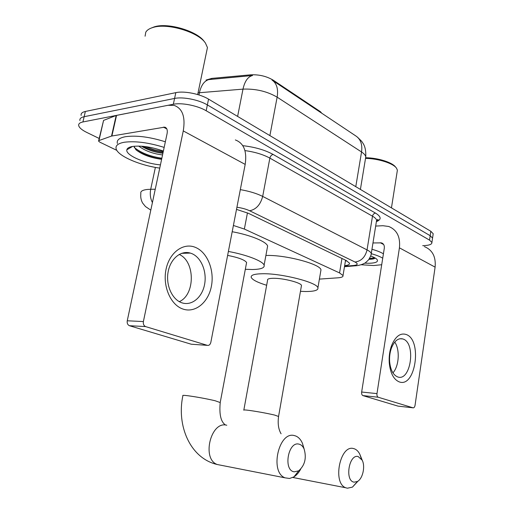 <?xml version="1.0" encoding="UTF-8"?>
<svg xmlns="http://www.w3.org/2000/svg" width="514" height="514" viewBox="0 0 514 514"><rect width="100%" height="100%" fill="white"/><g stroke="black" fill="none" stroke-linecap="round" stroke-linejoin="round"><path stroke-width="0.77" d="M321.758 113.228L320.498 111.744L273.3 80.223L273.172 80.891M206.056 80.049L211.787 78.391L250.614 74.826C259.043 74.427 266.605 76.22 273.3 80.223M319.4 279.108L338.051 277.811C341.662 277.528 343.32 276.77 343.018 275.536L339.555 272.921L244.362 229.064L233.401 225.466M272.555 80.409L355.99 136.056C360.687 139.288 362.543 144.588 361.548 151.977L277.136 97.165C267.068 91.319 255.683 88.639 242.993 89.128C244.741 81.218 247.909 76.689 252.496 75.526L207.662 79.702M99.163 138.452L86.808 132.451C82.131 130.138 79.439 127.915 78.738 125.776C78.289 123.913 79.683 122.634 82.921 121.953L173.34 104.258C181.635 102.466 197.633 105.633 206.172 110.748L429.531 240.122L430.179 235.701L432.557 238.117L432.422 238.997L432.557 238.117L430.179 235.701L207.367 104.933L430.179 235.701L430.835 231.287L433.199 233.735L433.064 234.635M173.34 104.258L174.58 98.444C182.868 96.6 198.847 99.767 207.367 104.933C198.847 99.767 182.868 96.6 174.58 98.444L84.142 116.704L174.58 98.444L175.814 92.648C184.108 90.747 200.055 93.914 208.549 99.138L430.835 231.287M79.946 120.597C79.509 118.708 80.91 117.41 84.142 116.704C80.91 117.41 79.509 118.708 79.946 120.597M81.154 115.438C80.724 113.517 82.131 112.193 85.363 111.467L175.814 92.648M429.531 240.122L431.908 242.505C432.017 244.349 429.229 245.39 423.549 245.634L422.714 245.653M344.663 265.635C348.171 265.282 349.783 264.459 349.494 263.168L346.108 260.463L248.416 213.323L236.504 209.384M346.821 260.823L345.427 261.009M183.074 309.087C170.725 305.155 162.43 286.259 166.048 269.304C169.485 252.278 183.575 242.267 195.461 247.401C207.405 252.29 214.595 270.293 211.389 286.304C208.356 302.38 195.371 313.277 183.074 309.087M191.716 253.563L190.341 253.087C180.832 250.138 170.365 258.786 168.091 272.067C165.688 285.309 172.216 299.623 181.802 302.778L181.995 302.842C191.793 306.106 202.163 297.413 204.566 284.544C207.103 271.726 201.27 257.379 191.716 253.563M116.826 150.358L99.902 142.198L98.553 141.112L98.964 140.553L111.538 136.069L116.183 115.477L168.078 105.286L174.137 105.402C182.515 108.428 185.56 116.935 183.267 130.916L143.387 321.558C143.053 324.032 143.779 325.703 145.552 326.576L129.412 325.703C127.639 324.848 126.919 323.21 127.247 320.781L167.101 133.569C167.699 130.023 166.915 127.877 164.75 127.131L111.538 136.069M98.637 140.746L103.571 120.404L116.183 115.477M235.354 139.943C243.816 143.136 247.093 151.296 245.191 164.409L210.83 342.363C210.22 344.624 209.076 345.62 207.386 345.357L145.661 326.608M207.386 345.357L191.253 344.219L129.522 325.741M179.174 254.436C195.281 261.305 195.359 294.734 179.29 301.654M149.799 166.247L154.007 167.14M151.039 28.129L154.328 26.837C168.007 22.308 197.588 31.206 204.36 41.666L204.739 42.154M145.083 36.211L145.79 32.164C147.004 30.088 149.394 28.527 152.973 27.473C167.288 22.725 198.34 32.067 205.394 42.996L207.45 47.545L206.564 51.837M159.751 168.104C140.059 165.489 118.002 156.057 116.164 148.931C115.271 145.616 118.008 143.38 124.382 142.237C135.394 140.855 148.649 142.577 164.159 147.402M117.378 143.515C116.498 140.142 119.242 137.861 125.622 136.673C136.634 135.233 149.876 136.936 165.354 141.793M160.439 164.885C144.62 163.542 125.262 155.048 126.849 149.78C127.234 148.122 129.226 146.998 132.811 146.406C141.62 145.443 151.81 146.991 163.381 151.058M141.427 146.194C147.891 150.037 155.055 152.401 162.906 153.275M138.684 146.072C145.038 150.833 152.992 153.789 162.552 154.932M133.981 146.252L135.895 149.722C142.044 154.624 150.615 157.824 161.621 159.314M142.5 146.278C148.944 149.394 155.806 151.444 163.086 152.427M136.377 150.159C143.496 154.708 151.932 157.669 161.679 159.044M144.98 146.541L153.911 149.683L163.266 151.604M134.199 147.409C140.952 152.876 150.172 156.481 161.859 158.216M294.284 471.826L298.66 470.85C304.866 465.356 306.697 458.102 304.147 449.075C302.926 446.306 301.204 444.661 298.975 444.135C288.084 441.044 282.989 470.58 294.284 471.826M300.651 469.211C298.807 472.642 296.572 475.193 293.95 476.863L289.562 478.476L285.109 477.847C269.33 472.327 278.768 430.738 294.438 435.609L295.801 436.026C298.64 437.221 300.851 439.643 302.438 443.306L303.973 448.696M228.383 251.462C246.649 254.758 262.853 261.099 264.112 265.128C264.871 267.903 260.951 269.362 252.348 269.516L245.313 269.291M246.399 263.528L246.598 262.487C244.664 259.859 238.335 257.495 227.618 255.394M232.193 231.724C250.376 235.007 266.445 241.644 267.633 246.033L267.222 248.249M354.165 482.158L357.448 481.477C362.762 478.701 365.48 466.404 362.203 460.21L358.162 456.535C348.897 453.856 344.573 481.149 354.165 482.158M358.027 481.104L352.456 487.118L347.335 488.216L345.793 487.773C332.205 483.205 340.12 444.327 353.568 448.574L354.615 448.895C356.748 449.776 358.489 451.581 359.839 454.312L361.374 458.809M301.352 286.227L301.493 285.424C300.998 282.668 283.253 278.113 273.474 278.286C269.175 278.337 267.209 278.974 267.582 280.201L243.848 409.96M266.657 285.27C257.707 282.533 252.573 279.944 251.262 277.509C250.491 275.144 254.244 273.891 262.519 273.737C281.691 273.294 317.144 282.404 317.915 287.776C318.494 290.301 314.298 291.541 305.335 291.509L300.465 291.322M265.892 255.477C285.058 254.655 320.306 263.984 320.98 269.85L320.691 271.559M399.211 381.876C393.615 379.493 390.293 373.106 389.246 362.723C388.867 356.613 389.644 350.889 391.578 345.549C395.452 336.323 400.355 332.648 406.291 334.53C422.521 340.075 415.55 388.256 399.211 381.876M403.239 339.092L402.725 338.912C398.144 337.891 394.399 340.904 391.482 347.946C389.946 352.193 389.329 356.748 389.631 361.605C390.46 369.862 393.107 374.957 397.573 376.89L397.643 376.916C410.718 381.992 416.276 343.423 403.239 339.092M375.676 226.076L382.936 225.717L388.725 226.481C396.936 229.842 400.502 236.96 399.423 247.838L376.974 393.615C376.788 395.491 377.192 396.699 378.195 397.226L362.884 395.594C361.882 395.067 361.471 393.878 361.657 392.028L384.292 248.268C384.581 245.493 383.656 243.7 381.529 242.878L372.971 242.955M424.391 246.604C432.46 249.952 436.026 256.794 435.107 267.139L415.042 405.353C414.689 407.107 414.027 407.923 413.057 407.82L378.233 397.238M413.057 407.82L398.067 406.131L362.923 395.607M394.739 342.093C400.091 349.52 399.127 366.18 392.927 372.856M381.703 264.729L373.678 265.532L361.046 264.749M370.678 256.03C374.134 257.27 376.312 258.497 377.212 259.705C378.375 261.877 375.663 263.065 369.078 263.264L364.741 263.149M368.988 259.294C372.354 259.274 374.391 258.857 375.104 258.054M371.307 253.691C376.274 255.092 380.084 256.589 382.731 258.182M371.956 249.264C376.942 250.678 380.765 252.194 383.418 253.82M365.634 158.383C378.304 158.569 393.197 163.33 396.48 168.142L397.386 170.16L397.129 171.817M365.788 157.747C377.938 157.843 392.407 162.424 395.581 167.076L395.909 167.461M369.116 259.107L374.089 258.683M369.54 258.452L374.783 257.81M211.787 78.391L211.614 79.265M250.614 74.826L250.434 75.725M247.446 212.873L244.362 229.064M341.964 258.465L339.555 272.921M237.616 116.415L242.993 89.128L198.051 92.841M209.333 79.452C204.527 80.57 201.225 84.983 199.419 92.7L198.957 94.955M269.889 135.606L277.136 97.165C278.44 88.999 276.731 83.3 272.015 80.055M365.46 158.775L365.769 156.905C365.499 155.292 364.085 153.647 361.548 151.977L355.778 186.666M85.363 111.467L82.921 121.953M208.549 99.138L206.172 110.748M150.808 210.123L145.475 206.557L142.59 203.017C140.984 200.023 140.406 196.875 140.855 193.56C140.238 191.407 142.391 190.039 147.306 189.46L150.705 189.28L155.382 167.397M242.788 145.668C254.809 147.049 264.922 149.972 273.14 154.451L375.509 213.098C381.343 216.728 381.651 219.562 376.434 221.598M240.321 189.634C249.245 191.176 256.698 193.431 262.68 196.412L269.863 158.113C263.168 154.476 254.86 151.971 244.934 150.596M152.414 202.561C150.358 198.558 149.786 194.131 150.705 189.28L155.254 189.229M344.56 266.258L353.735 265.494C357.892 264.993 358.322 263.836 355.013 262.024L249.624 210.759C256.113 209.487 260.469 204.707 262.68 196.412L367.047 249.9L372.489 216.188L269.863 158.113C270.403 156.076 271.495 154.855 273.14 154.451M355.013 262.024C361.233 261.202 365.242 257.161 367.047 249.9C369.534 251.192 370.941 252.4 371.275 253.53L371.012 254.918M376.376 221.707L376.614 220.21C376.306 218.925 374.931 217.589 372.489 216.188C372.926 214.402 373.935 213.374 375.509 213.098M249.624 210.759C246.142 209.127 241.908 207.958 236.915 207.245M344.483 266.708L354.968 265.834L353.735 265.494M245.191 164.409L183.267 130.916M166.825 128.93L163.407 127.112M116.549 115.374L111.898 135.979M127.247 320.781L143.387 321.558M103.571 120.404L98.964 140.553M220.204 402.552L215.064 400.727C206.043 398.652 197.029 396.994 188.028 395.754C183.948 395.247 182.232 395.215 182.894 395.664C176.405 425.701 190.154 458.366 217.313 464.527L220.904 465.234M226.777 425.245C210.856 420.523 201.315 459.137 217.313 464.527L285.109 477.847M278.569 416.469L274.527 415.042C266.637 413.23 258.285 411.695 249.47 410.429C245.159 409.864 243.27 409.78 243.809 410.178M435.107 267.139L399.423 247.838M383.65 244.529L380.244 242.711M361.657 392.028L376.974 393.615M345.562 260.2L343.018 275.536M357.423 137.122L361.676 141.311L363.122 143.47C365.152 146.644 366.032 151.122 365.769 156.905L360.404 189.415M433.199 233.735L431.908 242.505M354.968 265.834C357.166 265.757 359.678 265.224 362.511 264.235C364.638 263.059 364.349 264.067 368.686 259.705C370.626 256.37 371.487 254.314 371.275 253.53L376.614 220.21L377.963 219.542C378.433 219.703 377.931 220.249 376.46 221.174M190.341 253.087L181.564 253.338M166.035 127.819L164.75 127.131M145.552 326.576L129.412 325.703M132.586 146.445L126.849 149.78M197.691 94.563L207.45 47.545M304.147 449.075L302.438 443.306M298.66 470.85L293.95 476.863M264.112 265.128L267.633 246.033M246.598 262.487L220.255 402.276C219.086 414.297 220.821 421.859 225.447 424.962M362.203 460.21L359.839 454.312M357.448 481.477L352.456 487.118M317.915 287.776L320.98 269.85M292.851 477.474L345.793 487.773M301.493 285.424L278.601 416.256C277.605 423.459 278.427 429.293 281.081 433.771M389.631 361.605L389.246 362.723M391.482 347.946L391.578 345.549M402.725 338.912L399.796 338.758M382.808 243.559L381.529 242.878M378.195 397.226L362.884 395.594M391.456 207.881L397.386 170.16"/></g></svg>

